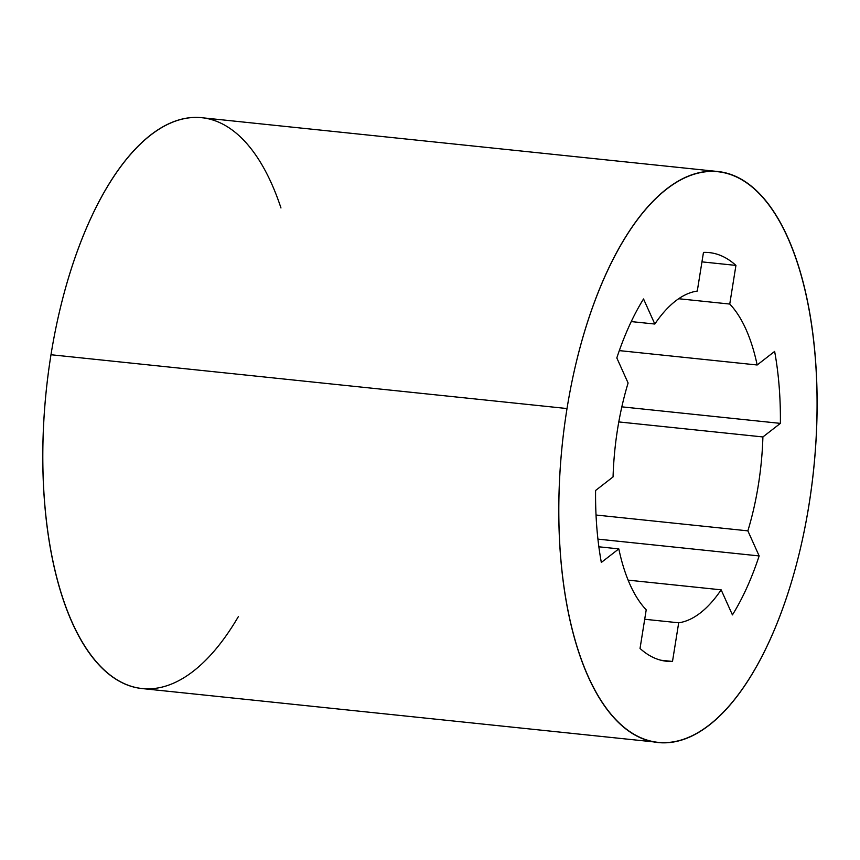 <?xml version="1.0" encoding="UTF-8"?>
<svg xmlns="http://www.w3.org/2000/svg" width="860" height="860" viewBox="0 0 860 860"><rect width="100%" height="100%" fill="white"/><g stroke="black" fill="none" stroke-linecap="round" stroke-linejoin="round"><path stroke-width="1.29" d="M628.101 383.012A166.926 73.466 96 0 0 617.63 428.785A166.926 73.466 -84 0 1 628.101 383.012L616.813 357.943A205.443 90.418 -84 0 1 643.538 298.968L654.825 324.037A166.926 73.466 -84 0 1 697.277 291.067L703.469 252.421A205.443 90.418 -84 0 1 735.934 265.407L729.753 304.053A166.926 73.466 -84 0 1 757.165 364.984L774.634 351.417A205.443 90.418 -84 0 1 780.385 423.378L762.906 436.944A166.926 73.466 -84 0 1 747.867 530.856L759.154 555.925A205.443 90.418 -84 0 1 732.43 614.9L721.142 589.831A166.926 73.466 -84 0 1 678.691 622.801L672.499 661.447A205.443 90.418 -84 0 1 640.034 648.451L646.215 609.815A166.926 73.466 -84 0 1 618.813 548.884L601.333 562.451A205.443 90.418 -84 0 1 595.582 490.49L613.062 476.913A166.926 73.466 -84 0 1 617.63 428.785A166.926 73.466 96 0 0 613.062 476.913L595.582 490.49A205.443 90.418 96 0 0 601.333 562.451L618.813 548.884L598.872 546.799L618.813 548.884A166.926 73.466 96 0 0 646.215 609.815L640.034 648.451A205.443 90.418 96 0 0 666.683 661.265A205.443 90.418 96 0 0 672.499 661.447L660.953 660.243L672.499 661.447L678.691 622.801L644.71 619.264L678.691 622.801A166.926 73.466 96 0 0 721.142 589.831L628.122 580.134L721.142 589.831L732.43 614.9A205.443 90.418 96 0 0 759.154 555.925L597.926 539.123L759.154 555.925L747.867 530.856L596.034 515.022L747.867 530.856A166.926 73.466 96 0 0 762.906 436.944L618.791 421.927L762.906 436.944L780.385 423.378L621.834 406.844L780.385 423.378A205.443 90.418 96 0 0 774.634 351.417L757.165 364.984L619.318 350.611L757.165 364.984A166.926 73.466 96 0 0 729.753 304.053L678.647 298.732L729.753 304.053L735.934 265.407L701.953 261.87L735.934 265.407A205.443 90.418 96 0 0 709.285 252.603A205.443 90.418 96 0 0 703.469 252.421L697.277 291.067A166.926 73.466 96 0 0 654.825 324.037L631.251 321.586L654.825 324.037L643.538 298.968A205.443 90.418 96 0 0 616.813 357.943L628.101 383.012M238.36 616.62A286.971 126.302 -84 0 1 89.408 652.933A286.971 126.302 -84 0 1 50.987 354.739L567.019 408.543A286.971 126.302 96 0 0 709.403 725.001A286.971 126.302 96 0 0 787.524 237.252A286.971 126.302 96 0 0 567.019 408.543A286.971 126.302 -84 0 1 717.734 171.505A286.971 126.302 -84 0 1 813.603 470.033A286.971 126.302 -84 0 1 658.233 742.363A286.971 126.302 -84 0 1 567.019 408.543L50.987 354.739A286.971 126.302 -84 0 1 158.519 129.419A286.971 126.302 -84 0 1 280.962 207.948M717.734 171.505L201.702 117.712A286.971 126.302 96 0 0 50.987 354.739A286.971 126.302 96 0 0 142.19 688.57L658.233 742.363"/></g></svg>
